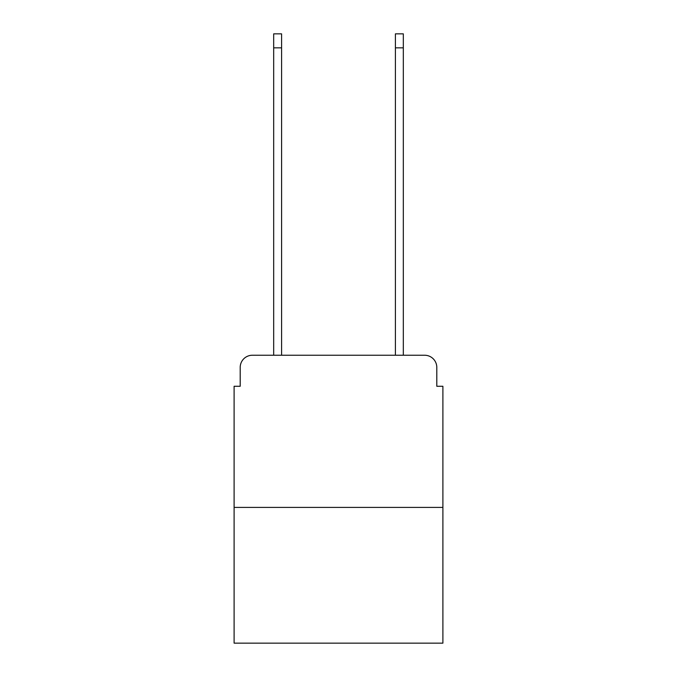 <?xml version="1.0" encoding="UTF-8"?>
<svg xmlns="http://www.w3.org/2000/svg" width="677" height="677" viewBox="0 0 677 677"><rect width="100%" height="100%" fill="white"/><g stroke="black" fill="none" stroke-linecap="round" stroke-linejoin="round"><path stroke-width="1.02" d="M240.2 367.416L240.2 386.279L240.2 367.416A12.178 12.178 0 0 1 252.369 355.239L273.677 355.239L273.677 33.85L281.59 33.85L281.59 355.239L291.025 355.239M442.893 507.411L234.107 507.411L234.107 643.15L442.893 643.15L442.893 386.279L436.8 386.279L436.8 367.416A12.178 12.178 0 0 0 424.631 355.239L252.369 355.239M234.107 507.411L234.107 386.279L240.2 386.279M385.975 355.239L395.41 355.239L395.41 33.85L403.323 33.85L403.323 355.239L424.631 355.239M436.8 386.279L436.8 367.416M273.677 47.847L281.59 47.847M403.323 47.847L395.41 47.847"/></g></svg>
